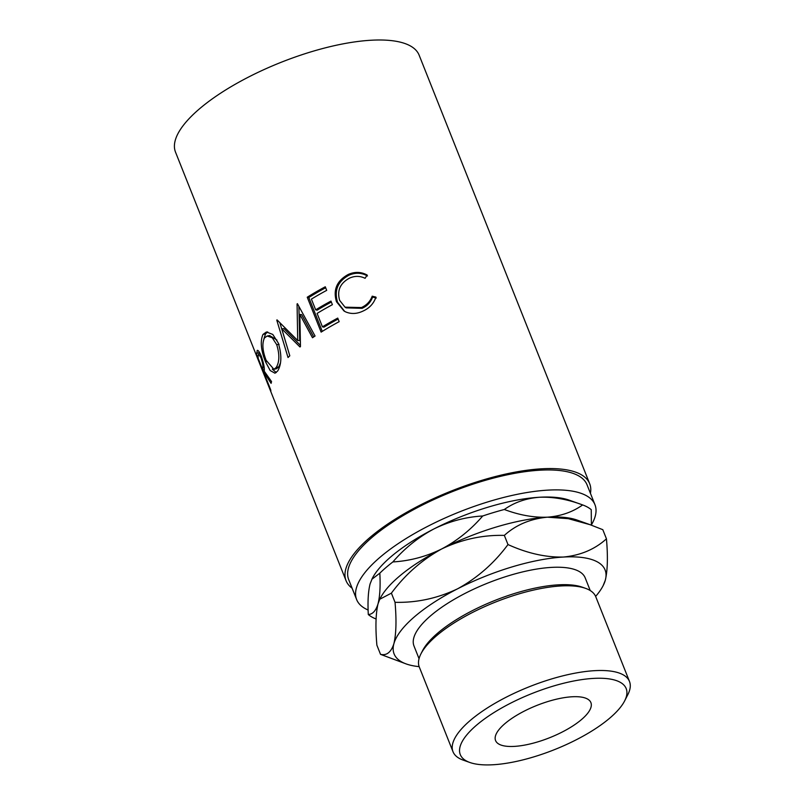 <?xml version="1.0" encoding="UTF-8"?>
<svg xmlns="http://www.w3.org/2000/svg" width="805" height="805" viewBox="0 0 805 805"><rect width="100%" height="100%" fill="white"/><g stroke="black" fill="none" stroke-linecap="round" stroke-linejoin="round"><path stroke-width="1.21" d="M593.335 678.414A89.275 30.228 158.3 0 0 488.323 716.249A89.275 30.228 158.3 0 0 469.858 762.486A89.275 30.228 158.3 0 0 493.123 764.75A89.275 30.228 158.3 0 0 624.64 700.893A89.275 30.228 158.3 0 0 593.335 678.414M469.858 762.486L463.197 760.121A94.98 32.16 -21.7 0 1 453.004 751.719A94.98 32.16 -21.7 0 1 496.122 702.644A94.98 32.16 -21.7 0 1 594.553 670.676A94.98 32.16 -21.7 0 1 629.49 681.483A94.98 32.16 -21.7 0 1 627.86 694.584L624.64 700.893M420.924 653.891L422.524 650.742A92.122 31.194 -21.7 0 1 558.247 584.843A92.122 31.194 -21.7 0 1 582.257 587.177L585.587 588.364A94.98 32.16 158.3 0 0 560.844 585.96A94.98 32.16 158.3 0 0 420.924 653.891A94.98 32.16 158.3 0 0 419.284 667.003L453.004 751.719M572.023 696.778A51.299 17.368 -21.7 0 1 590.9 702.614A51.299 17.368 -21.7 0 1 567.606 729.119A51.299 17.368 -21.7 0 1 514.435 746.386A51.299 17.368 -21.7 0 1 495.568 740.55A51.299 17.368 -21.7 0 1 518.853 714.045A51.299 17.368 -21.7 0 1 572.023 696.778M419.043 658.681L414.001 646.013A92.122 31.194 -21.7 0 1 455.831 598.407A92.122 31.194 -21.7 0 1 551.304 567.404A92.122 31.194 -21.7 0 1 585.195 577.879L590.236 590.548M368.137 610.029A128.257 43.43 -21.7 0 1 356.635 599.574A128.257 43.43 -21.7 0 1 414.867 533.302A128.257 43.43 -21.7 0 1 547.782 490.134A128.257 43.43 -21.7 0 1 594.965 504.725A128.257 43.43 -21.7 0 1 591.403 524.89M356.635 599.574L348.706 579.64A128.257 43.43 -21.7 0 1 406.928 513.369A128.257 43.43 -21.7 0 1 539.853 470.201A128.257 43.43 -21.7 0 1 587.036 484.791L594.965 504.725M589.683 483.735L419.133 55.163A131.104 44.396 -21.7 0 0 370.904 40.25A131.104 44.396 -21.7 0 0 235.03 84.374A131.104 44.396 -21.7 0 0 175.51 152.115L346.059 580.687A131.104 44.396 -21.7 0 1 405.579 512.946A131.104 44.396 -21.7 0 1 541.453 468.822A131.104 44.396 -21.7 0 1 589.683 483.735A131.104 44.396 -21.7 0 1 590.437 493.344M257.65 350.356L257.117 350.527C257.992 349.793 259.401 351.704 261.323 356.253C263.748 363.518 264.704 368.469 264.191 371.115L271.557 381.6A131.104 44.396 -21.7 0 0 271.104 383.351L264.201 372.705A131.104 44.396 -21.7 0 0 264.292 373.731L270.701 389.831A131.104 44.396 -21.7 0 0 270.882 391.049L257.006 356.172A131.104 44.396 -21.7 0 1 256.715 353.385L257.348 350.346M263.004 334.427L266.415 331.962L272.774 334.437L278.248 342.97C281.891 354.784 281.7 364.112 277.695 370.954L274.988 373.208L270.198 370.552L265.529 361.827C260.921 350.256 260.075 341.119 263.004 334.427L265.529 333.884L267.673 331.901M299.973 346.975A131.104 44.396 -21.7 0 1 300.466 346.583L299.852 314.493L312.501 337.748A131.104 44.396 -21.7 0 1 315.067 336.017L297.427 303.686A131.104 44.396 -21.7 0 0 297.065 303.938L297.719 340.525L277.031 319.867A131.104 44.396 -21.7 0 0 276.769 320.118L288.029 357.521A131.104 44.396 -21.7 0 1 289.8 355.8L281.76 328.812L299.973 346.975M307.238 297.226A131.104 44.396 -21.7 0 1 325.28 286.781L326.699 290.364A131.104 44.396 -21.7 0 0 311.404 299.108L315.671 309.845A131.104 44.396 -21.7 0 1 330.976 301.1L332.395 304.672A131.104 44.396 -21.7 0 0 317.1 313.417L322.443 326.84A131.104 44.396 -21.7 0 1 337.738 318.096L339.157 321.668A131.104 44.396 -21.7 0 0 321.125 332.113L307.238 297.226L308.818 297.518A128.257 43.43 -21.7 0 1 325.653 287.737M367.161 275.048L365.088 278.309C360.006 275.803 354.804 275.753 349.461 278.148C340.123 283.239 336.852 290.655 339.66 300.396L345.033 307.178L361.425 307.56C366.647 305.196 370.24 301.412 372.202 296.19L375.935 297.105C373.741 303.586 369.394 308.265 362.874 311.132C356.967 313.93 351.282 314.212 345.798 311.958L344.067 311.052L336.48 301.734C332.928 289.8 336.852 280.714 348.233 274.475C354.784 271.557 361.093 271.748 367.161 275.048M352.107 588.193A131.104 44.396 -21.7 0 1 346.059 580.687M371.829 579.308L379.829 573.16C380.524 586.11 379.93 596.324 378.028 603.82C375.935 610.723 372.695 614.296 368.298 614.547C367.603 601.607 368.197 591.383 370.099 583.887L372.262 578.463A113.545 38.449 -21.7 0 1 433.825 528.986A113.545 38.449 -21.7 0 1 539.531 497.249A113.545 38.449 -21.7 0 1 569.115 500.126L582.649 504.936C572.637 512.061 560.904 516.136 547.46 517.182A113.545 38.449 158.3 0 0 441.754 548.919C426.137 556.607 409.846 560.944 392.87 561.93C404.623 548.255 418.278 537.277 433.825 528.986C449.442 521.308 465.733 516.971 482.708 515.985C470.955 529.66 457.3 540.638 441.754 548.919A113.545 38.449 158.3 0 0 380.191 598.397L379.759 599.242L391.391 593.154C405.156 574.569 421.941 559.827 441.754 548.919C461.829 539.36 482.688 534.852 504.343 535.395C515.955 524.88 530.334 518.802 547.46 517.182C533.705 517.696 519.336 515.13 504.333 509.495A124.946 42.303 158.3 0 0 482.708 515.985M504.333 509.495C514.355 502.37 526.088 498.295 539.531 497.249C553.277 496.735 567.656 499.301 582.649 504.936A124.946 42.303 158.3 0 1 591.242 509.676L591.393 525.172M392.87 561.93A124.946 42.303 158.3 0 0 379.829 573.16M368.298 614.547A124.946 42.303 158.3 0 0 376.076 618.985M590.146 524.719L577.044 520.06A113.545 38.449 158.3 0 0 547.46 517.182L568.34 518.682L590.146 524.719L602.804 529.68L606.447 538.827C594.825 549.352 580.455 555.43 563.329 557.05A113.545 38.449 158.3 0 0 457.622 588.787A113.545 38.449 158.3 0 0 393.897 643.688A113.545 38.449 158.3 0 0 406.294 663.974A113.545 38.449 158.3 0 0 419.153 666.641M595.63 596.414A113.545 38.449 158.3 0 0 603.146 585.638A113.545 38.449 158.3 0 0 605.31 580.204A113.545 38.449 158.3 0 0 563.329 557.05C545.659 557.442 527.215 553.277 507.985 544.552C494.22 563.148 477.435 577.889 457.622 588.787C437.548 598.346 416.688 602.854 395.034 602.311C396.593 620.011 396.221 633.807 393.897 643.688C391.119 652.241 386.662 655.793 380.534 654.354L376.891 645.197C375.331 627.498 375.714 613.702 378.028 603.82L379.759 599.242M603.146 585.638L605.31 580.204C607.614 570.483 607.996 556.688 606.447 538.827M380.534 654.354L406.294 663.974M507.985 544.552L504.343 535.395M395.034 602.311L391.391 593.154M629.49 681.483L595.781 596.767A94.98 32.16 158.3 0 0 585.587 588.364M345.033 307.178L346.11 307.872L362.099 308.325C367.211 306.011 370.702 302.267 372.594 297.075L376.267 298.021M361.425 307.56L362.099 308.325M372.202 296.19L372.594 297.075M344.641 311.364L337.567 302.298C333.995 290.384 337.778 281.368 348.907 275.24C355.317 272.382 361.515 272.623 367.483 275.954M336.48 301.734L337.567 302.298M348.233 274.475L348.907 275.24M315.671 309.845L317.19 310.167A128.257 43.43 -21.7 0 1 331.348 302.046M322.443 326.84L323.952 327.162A128.257 43.43 -21.7 0 1 338.11 319.042M322.292 331.378L308.818 297.518M300.426 345.375L283.964 328.621L281.76 328.812M313.719 336.923L301.674 314.624L299.852 314.493M297.578 303.978L297.065 303.938M298.876 306.353L299.742 340.495L297.719 340.525M285.664 341.954L279.878 322.815M276.266 372.544L272.271 369.123M265.529 361.827L266.636 361.515M263.889 338.986L265.529 333.884M279.083 344.288L276.699 344.651L272.251 337.768L267.22 336.007L264.483 337.919C261.927 343.363 262.49 350.829 266.143 360.328L273.952 369.314L276.558 368.71L278.751 366.899L280.482 362.814M276.91 340.032L269.625 335.544L267.22 336.007M278.751 366.899L276.226 367.442C279.536 361.938 279.697 354.341 276.699 344.651M273.952 369.314L276.226 367.442M259.472 353.848A128.257 43.43 -21.7 0 1 259.381 352.459L259.381 352.198M264.201 372.705L265.016 372.423M257.006 356.172L258.153 355.74M260.961 357.651L258.616 354.13L258.143 355.85A131.104 44.396 -21.7 0 0 258.234 358.517L262.863 370.149L262.792 367.593C263.225 366.044 262.611 362.733 260.961 357.651L261.766 357.4M262.863 370.149L264.221 369.656M256.715 353.385L259.381 352.459M262.792 367.593L264.1 367.15M258.616 354.13L260.166 353.626"/></g></svg>
